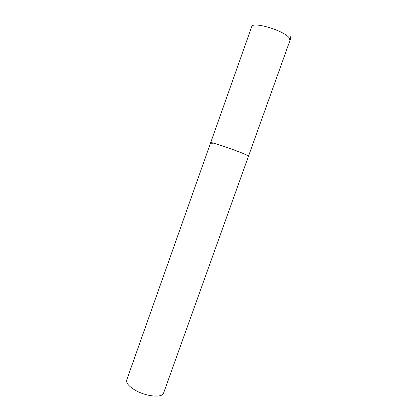 <?xml version="1.0" encoding="UTF-8"?>
<svg xmlns="http://www.w3.org/2000/svg" width="417" height="417" viewBox="0 0 417 417"><rect width="100%" height="100%" fill="white"/><g stroke="black" fill="none" stroke-linecap="round" stroke-linejoin="round"><path stroke-width="0.63" d="M212.446 143.782L210.674 142.687C209.767 141.264 240.906 151.991 247.203 155.291L248.506 156.156C249.35 155.729 234.02 149.693 221.875 145.715C214.818 143.412 211.085 142.4 210.674 142.687L251.696 26.719C252.259 21.069 284.311 30.556 289.242 37.942L290.008 40.36C290.628 38.948 290.534 37.123 289.732 34.887M290.008 40.36L163.579 393.095C162.442 398.136 145.976 396.593 135.087 390.135C128.77 386.33 125.986 382.947 126.732 379.976L210.674 142.687"/></g></svg>

